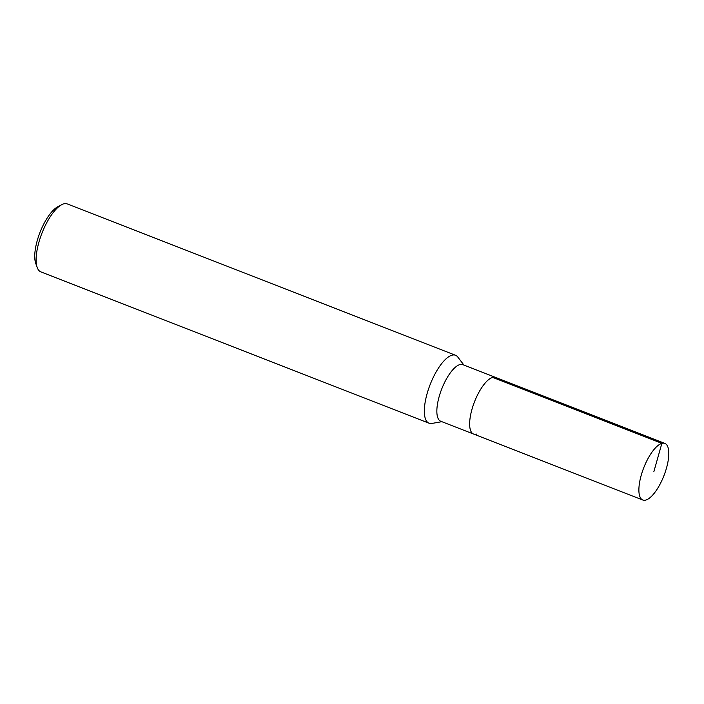<?xml version="1.0" encoding="UTF-8"?>
<svg xmlns="http://www.w3.org/2000/svg" width="704" height="704" viewBox="0 0 704 704"><rect width="100%" height="100%" fill="white"/><g stroke="black" fill="none" stroke-linecap="round" stroke-linejoin="round"><path stroke-width="1.06" d="M463.918 365.068L457.794 357.042A36.458 13.006 111.3 0 0 455.532 355.274A36.458 13.006 111.3 0 0 430.17 384.516A36.458 13.006 111.3 0 0 429.044 423.21A36.458 13.006 111.3 0 0 431.913 423.438L441.848 421.678M664.884 443.406L495.634 377.432A30.386 10.842 111.3 0 0 474.496 401.799A30.386 10.842 111.3 0 0 473.563 434.042A30.386 10.842 111.3 0 1 474.496 401.799A30.386 10.842 111.3 0 1 495.634 377.432L462.836 364.646A30.386 10.842 111.3 0 0 441.707 389.013A30.386 10.842 111.3 0 0 440.766 421.256L473.563 434.042A30.386 10.842 111.3 0 0 476.573 434.095M455.523 355.274L67.311 203.931A36.458 13.006 111.3 0 0 61.653 204.714A36.458 13.006 111.3 0 0 41.941 233.2A36.458 13.006 111.3 0 0 37.198 267.485A36.458 13.006 111.3 0 0 40.823 271.867L429.044 423.21M61.679 204.697L57.746 206.782A32.815 11.704 111.3 0 0 39.978 232.434A32.815 11.704 111.3 0 0 35.71 263.287L37.198 267.485M645.823 500.069A30.386 10.842 111.3 0 0 665.306 471.9A30.386 10.842 111.3 0 0 664.884 443.414A30.386 10.842 111.3 0 0 643.746 467.773A30.386 10.842 111.3 0 0 642.805 500.025A30.386 10.842 111.3 0 0 645.823 500.069M653.849 471.715L661.866 443.362L492.615 377.379M473.563 434.042L642.805 500.025"/></g></svg>
